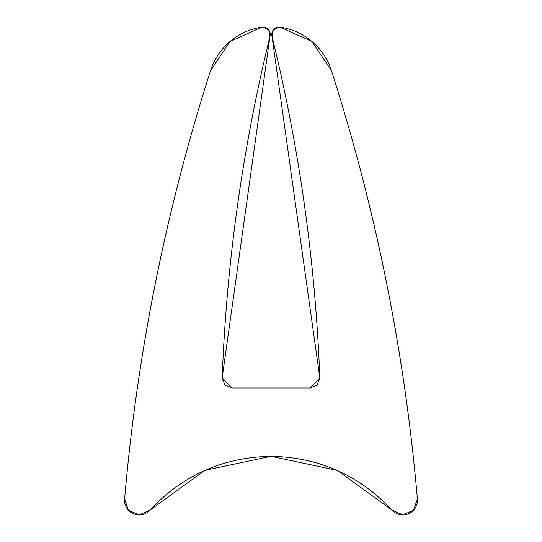 <?xml version="1.0" encoding="UTF-8"?>
<svg xmlns="http://www.w3.org/2000/svg" width="542" height="542" viewBox="0 0 542 542"><rect width="100%" height="100%" fill="white"/><g stroke="black" fill="none" stroke-linecap="round" stroke-linejoin="round"><path stroke-width="0.81" d="M139.192 514.9A14.648 14.648 0 0 1 124.599 498.999L128.4 510.157L139.192 514.9L150.059 510.069A14.648 14.648 0 0 1 139.192 514.9A14.648 14.648 0 0 0 150.059 510.069C182.817 475.151 223.128 457.231 271 456.317C318.872 457.231 359.183 475.151 391.941 510.069A14.648 14.648 0 0 0 402.808 514.9A14.648 14.648 0 0 1 391.941 510.069L402.808 514.9L413.6 510.157L417.401 498.999A14.648 14.648 0 0 1 402.808 514.9M317.09 384.983L319.814 377.842A1708.635 1708.635 0 0 0 271.976 36.165A7.324 7.324 0 0 1 280.146 27.175A63.461 63.461 0 0 1 331.433 70.609A1952.731 1952.731 0 0 1 417.401 498.999A1952.731 1952.731 0 0 0 331.433 70.609L312.009 41.544L280.146 27.175A7.324 7.324 0 0 0 279.089 27.1L273.331 29.905L271.976 36.165L319.814 377.842L310.058 387.97L231.942 387.97L222.186 377.842L270.024 36.165L268.669 29.905L262.911 27.1A7.324 7.324 0 0 1 270.024 36.165A1708.635 1708.635 0 0 0 222.186 377.842L224.91 384.983L231.942 387.97L310.058 387.97L317.09 384.983L310.058 387.97M261.854 27.175A7.324 7.324 0 0 1 262.911 27.1A7.324 7.324 0 0 0 261.854 27.175L229.991 41.544L210.567 70.609A63.461 63.461 0 0 1 261.854 27.175M229.991 41.544L210.567 70.609C165.832 210.181 137.18 352.978 124.599 498.999A1952.731 1952.731 0 0 1 210.567 70.609A1952.731 1952.731 0 0 0 124.599 498.999L128.4 510.157M204.829 470.361L150.059 510.069L204.829 470.361L271 456.317L337.171 470.361L391.941 510.069L337.171 470.361M413.6 510.157L417.401 498.999C404.82 352.978 376.168 210.181 331.433 70.609L312.009 41.544L280.146 27.175M279.089 27.1L273.331 29.905M231.942 387.97L224.91 384.983"/></g></svg>
